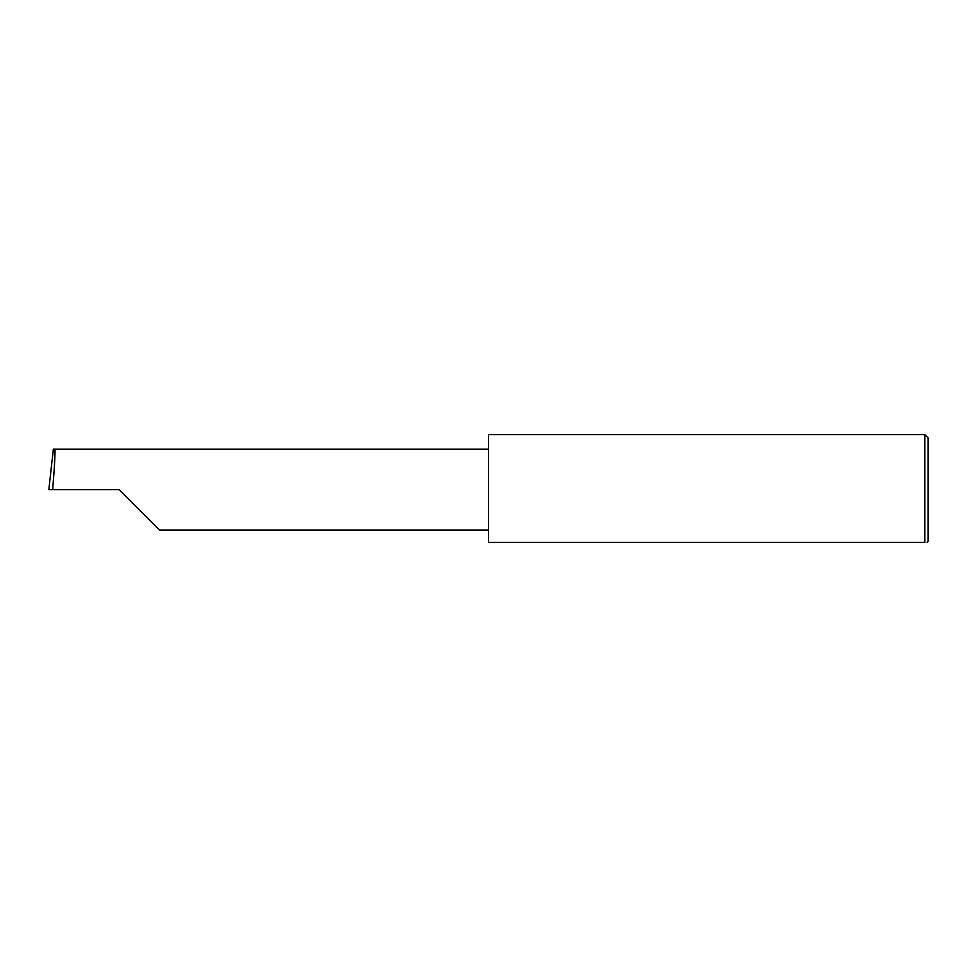 <?xml version="1.0" encoding="UTF-8"?>
<svg xmlns="http://www.w3.org/2000/svg" width="977" height="977" viewBox="0 0 977 977"><rect width="100%" height="100%" fill="white"/><g stroke="black" fill="none" stroke-linecap="round" stroke-linejoin="round"><path stroke-width="1.47" d="M119.194 489.599L159.63 530.035L119.194 489.599L159.63 530.035L119.194 489.599L52.611 489.599C54.431 469.595 55.591 447.356 54.736 449.164L53.356 449.164L48.85 489.599L52.611 489.599M924.853 434.643L488.5 434.643L488.5 542.357L924.853 542.357C927.759 542.357 927.759 542.357 924.853 542.357L924.853 434.643L928.15 437.94L928.15 541.258L927.051 542.357M488.5 449.164L54.736 449.164M159.63 530.035L488.5 530.035"/></g></svg>
